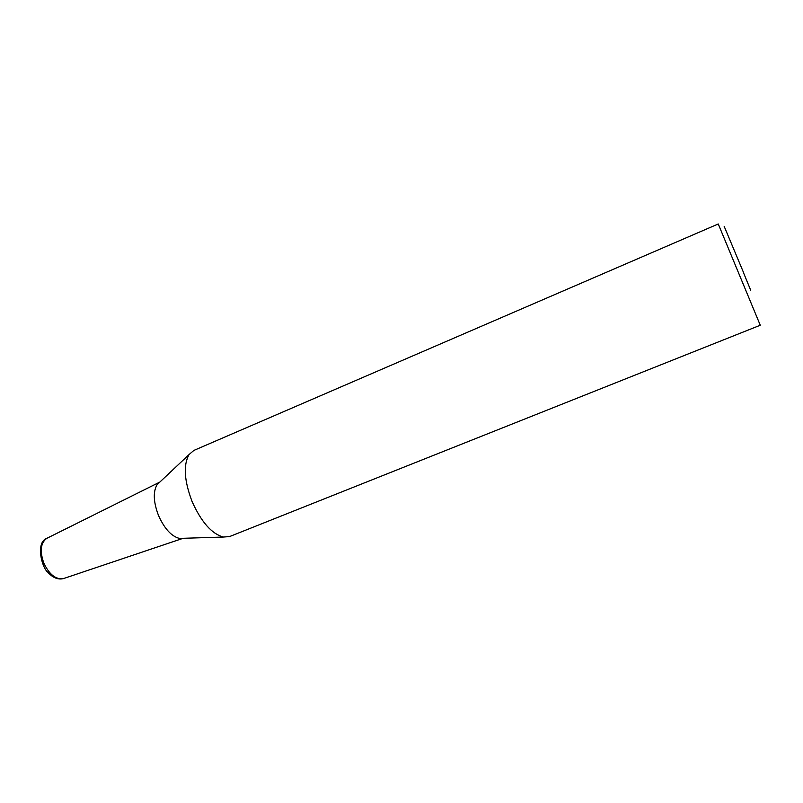 <?xml version="1.0" encoding="UTF-8"?>
<svg xmlns="http://www.w3.org/2000/svg" width="803" height="803" viewBox="0 0 803 803"><rect width="100%" height="100%" fill="white"/><g stroke="black" fill="none" stroke-linecap="round" stroke-linejoin="round"><path stroke-width="1.2" d="M229.588 536.565L223.324 537.046C211.701 533.834 201.292 522 192.098 501.544C184.168 480.646 183.164 464.977 189.086 454.518L193.854 450.433L718.253 223.977L760.27 325.235L229.588 536.565M183.134 538.301L179.41 538.411C171.42 536.324 164.454 528.695 158.512 515.506C153.413 502.036 152.941 491.747 157.107 484.651L159.817 482.101M63.849 578.471L63.407 578.612C55.879 579.756 49.344 574.597 43.824 563.114C39.638 551.129 40.602 542.888 46.715 538.381L47.136 538.171M743.558 272.859L750.715 290.264L743.558 272.859M743.678 272.869L724.145 226.275L743.678 272.869M179.41 538.411L223.324 537.046M157.107 484.651L189.086 454.518M159.837 482.071L46.715 538.381C35.282 542.677 42.017 567.972 47.718 572.107C52.687 577.728 57.916 579.896 63.407 578.612L183.174 538.291"/></g></svg>
